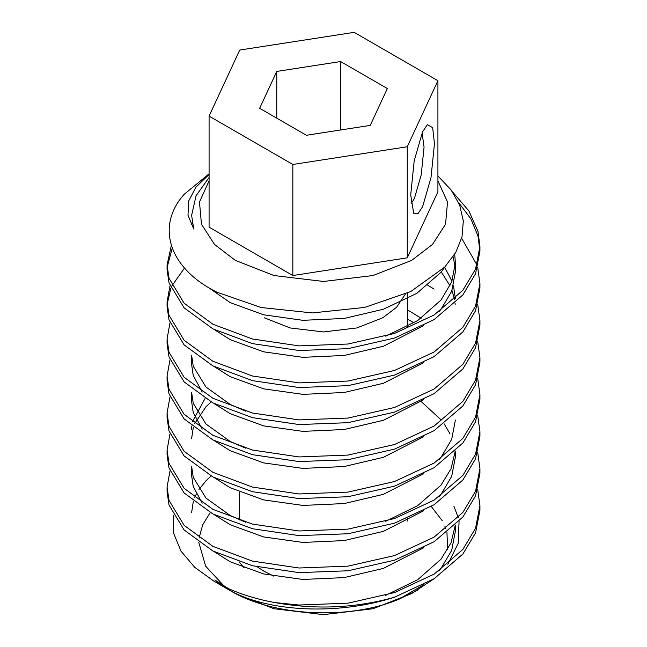 <?xml version="1.0" encoding="UTF-8"?>
<svg xmlns="http://www.w3.org/2000/svg" width="647" height="647" viewBox="0 0 647 647"><rect width="100%" height="100%" fill="white"/><g stroke="black" fill="none" stroke-linecap="round" stroke-linejoin="round"><path stroke-width="0.97" d="M239.188 561.936L244.089 567.937M273.818 576.129L264.186 571.35L257.401 566.926M410.708 194.868L413.668 213.243L417.873 213.833L422.588 206.757L430.991 177.674L434.469 143.666L432.657 127.669L427.368 124.653L422.588 131.786L414.185 160.868L410.708 194.868M411.12 203.781L414.379 198.54L421.221 174.844L424.06 147.136L422.087 132.91M452.496 191.852L468.881 210.946L478.004 231.44L479.928 246.483L475.561 269.079L462.88 290.268L434.113 314.984L394.516 333.44L347.973 344.026L299.027 345.878L252.484 338.996L212.887 324.236L184.12 303.225L168.996 278.21L167.072 264.987L171.35 245.407M458.545 202.422L470.87 218.832L478.004 236.066L479.928 251.117L475.561 273.705L462.88 294.895L434.113 319.61L394.516 338.066L347.973 348.652L299.027 350.504L252.484 343.622L212.887 328.862L184.12 307.859L168.996 282.836L167.072 269.613M461.651 238.274L477.009 265.011M477.696 267.316L479.928 283.507L475.561 306.096L462.88 327.293L434.113 352L394.516 370.464L347.973 381.043L299.027 382.895L252.484 376.012L212.887 361.261L184.12 340.249L168.996 315.226L167.072 302.012L169.983 285.837M479.88 285.82L479.928 288.133L475.561 310.722L462.88 331.919L434.113 356.626L394.516 375.09L347.973 385.669L299.027 387.521L252.484 380.646L212.887 365.887L184.12 344.875L168.996 319.853L167.072 306.638L167.072 302.012M477.696 304.341L479.928 320.524L475.561 343.12L462.88 364.31L434.113 389.025L394.516 407.481L347.973 418.067L299.027 419.919L252.484 413.037L212.887 398.277L184.12 377.274L168.996 352.251L167.072 339.028L169.983 322.853M479.88 322.837L479.928 325.158L475.561 347.746L462.88 368.944L434.113 393.651L394.516 412.107L347.973 422.693L299.027 424.545L252.484 417.663L212.887 402.903L184.12 381.9L168.996 356.877L167.072 343.662L167.072 339.036M477.696 341.365L479.928 357.548L475.561 380.137L462.88 401.334L434.113 426.041L394.516 444.505L347.973 455.084L299.027 456.936L252.484 450.053L212.887 435.302L184.12 414.29L168.996 389.268L167.072 376.053L169.983 359.878M479.88 359.861L479.928 362.174L475.561 384.771L462.88 405.96L434.113 430.676L394.516 449.131L347.973 459.718L299.027 461.562L252.484 454.687L212.887 439.928L184.12 418.916L168.996 393.894L167.072 380.679L167.072 376.053M477.696 378.382L479.928 394.573L475.561 417.161L462.88 438.359L434.113 463.066L394.516 481.522L347.973 492.108L299.027 493.96L252.484 487.078L212.887 472.318L184.12 451.315L168.996 426.292L167.072 413.077L169.983 396.894M479.88 396.878L479.928 399.199L475.561 421.787L462.88 442.985L434.113 467.692L394.516 486.156L347.973 496.734L299.027 498.586L252.484 491.704L212.887 476.952L184.12 455.941L168.996 430.918L167.072 417.703L167.072 413.077M477.696 415.406L479.928 431.589L475.561 454.186L462.88 475.375L434.113 500.091L394.516 518.546L347.973 529.133L299.027 530.977L252.484 524.102L212.887 509.343L184.12 488.331L168.996 463.309L167.072 450.094L169.983 433.919M479.88 433.902L479.928 436.215L475.561 458.812L462.88 480.001L434.113 504.717L394.516 523.172L347.973 533.759L299.027 535.611L252.484 528.728L212.887 513.969L184.12 492.957L168.996 467.943L167.072 454.72L167.072 450.094M477.696 452.423L479.928 468.614L475.561 491.202L462.88 512.4L434.113 537.107L394.516 555.571L347.973 566.149L299.027 568.001L252.484 561.119L212.887 546.359L184.12 525.356L168.996 500.333L167.072 487.118L169.983 470.935M479.88 470.919L479.928 473.24L475.561 495.828L462.88 517.026L434.113 541.733L394.516 560.197L347.973 570.775L299.027 572.627L252.484 565.745L212.887 550.993L184.12 529.982L168.996 504.959L167.072 491.744L167.072 487.118M437.922 175.976L451.137 189.975L459.669 205.075L463.333 220.934L462.015 236.859L455.763 252.419L444.829 266.993L410.748 291.562L364.52 307.446L312.347 312.93L261.016 307.503L216.955 292.209C169.045 268.497 155.45 226.426 184.12 194.383L209.078 173.8M167.128 267.308L172.256 248.1M191.213 224.735L192.345 223.797M167.128 304.325L170.881 288.15M171.916 285.837L184.492 268.044M427.869 285.343L434.113 289.072M431.274 506.464L442.216 520.649M444.893 526.213L445.864 528.834M446.964 532.586L447.595 549.667M433.555 579.105L411.67 593.566L373.02 608.73L323.5 614.65L273.98 608.73L235.33 593.566M453.919 506.269L458.238 517.632M459.063 521.377L458.213 543.278L447.821 564.281M417.347 590.29L398.689 599.34C348.159 620.384 273.22 616.348 230.243 590.63L229.095 589.959M224.307 586.279L205.657 566.19L198.815 542.461M199.074 538.013L202.697 524.838L210.251 512.545M222.827 585.972L214.861 579.955L222.083 585.6M214.416 581.483L228.059 589.368C265.634 611.722 336.852 615.92 394.516 597.213C355.866 608.14 315.979 609.927 274.87 602.583C251.634 598.305 231.489 591.269 214.416 581.491L194.747 567.346L180.99 551.155L173.76 533.605L173.493 515.683M437.922 180.861L447.522 202.026L445.548 224.21L432.528 244.396L411.67 260.377L373.02 275.541L323.5 281.461L273.98 275.541L235.33 260.377L214.472 244.396L201.452 224.21L199.478 202.026L209.078 180.861M276.762 71.421L259.657 108.284L306.395 135.272L370.238 125.397L387.343 88.534L340.605 61.546L276.762 71.421L276.762 118.166M340.605 61.546L340.605 129.974M209.078 116.112L209.078 227.17L292.84 275.533L407.262 257.829L437.922 191.771L437.922 80.705L354.16 32.35L239.738 50.054L209.078 116.112L292.84 164.467L407.262 146.764L437.922 80.705M209.078 177.48L196.065 195.734L191.617 215.346L193.776 229.087L187.978 215.225L188.698 200.991L195.912 187.161L209.078 174.464M454.687 254.239L455.383 262.682L451.711 281.946L441.011 300.038L417.711 320.54L385.733 336.189M444.715 267.324L451.986 281.21M453.482 285.828L455.367 298.404M245.86 411.257L230.243 404.456L205.989 387.035L193.235 366.226L191.617 355.227L191.617 364.487L193.235 375.486L202.228 392.05M407.384 309.816L421.14 318.219M245.86 448.282L230.243 441.48L205.989 424.052L193.235 403.251L191.617 392.252L191.617 401.504L193.235 412.503L202.228 429.074M191.617 429.276L191.755 426.025M192.345 421.884L205.067 398.471M455.27 451.218L451.032 468.727L441.011 485.137L417.711 505.647L385.733 521.288M245.86 522.323L230.243 515.522L205.989 498.101L193.235 477.292L191.617 466.293L191.617 475.553L193.235 486.544L202.228 503.115M455.27 525.259L451.032 542.768L441.011 559.186L417.711 579.688L385.733 595.337M228.359 588.568L214.861 579.955M477.696 489.447L479.928 505.631L479.928 510.257L475.561 532.853L462.88 554.042L434.113 578.758L394.516 597.213M479.928 505.631L475.561 528.227L462.88 549.416L434.113 574.132L394.516 592.587L347.973 603.174L299.027 605.026L274.87 602.583M193.776 229.087L191.617 215.346M445.225 266.572L441.011 272.266L416.757 293.39L383.372 309.25L344.131 318.461L302.869 320.314L263.628 314.798L230.243 302.65L207.978 287.203M453.094 256.713L455.173 267.308M455.383 262.682L455.383 271.934L451.711 291.207L441.011 309.29L438.795 311.894M423.599 325.692L383.372 346.266L344.131 355.478L302.869 357.33L263.628 351.822L230.243 339.667L214.149 329.517M441.27 271.942L450.045 285.837M451.986 290.463L454.461 299.278M455.076 303.322L455.173 304.325M423.599 362.716L383.372 383.291L344.131 392.503L302.869 394.355L263.628 388.839L230.243 376.691L214.149 366.542M423.599 399.733L383.372 420.307L344.131 429.519L302.869 431.371L263.628 425.863L230.243 413.708L214.149 403.566M407.384 319.068L414.048 322.853M423.599 436.757L383.372 457.332L344.131 466.544L302.869 468.396L263.628 462.888L230.243 450.733L214.149 440.583M455.383 420.016L451.711 439.289L441.011 457.372L438.795 459.985M423.599 473.782L383.372 494.348L344.131 503.568L302.869 505.42L263.628 499.905L230.243 487.757L214.149 477.607M191.617 438.529L193.316 427.295M194.61 423.68L205.989 406.745L211.092 401.949M421.14 401.512L441.27 420.032M444.093 423.769L450.045 433.927M455.076 451.404L455.383 457.041L451.711 476.313L441.011 494.397L438.795 497.001M423.599 510.798L383.372 531.373L344.131 540.585L302.869 542.437L263.628 536.929L230.243 524.774L214.149 514.624M423.599 547.823L383.372 568.398L344.131 577.609L302.869 579.461L263.628 573.946L230.243 561.798L214.149 551.648M191.617 512.57L193.316 501.336M194.61 497.721L196.284 494.082M199.001 489.456L205.989 480.794L211.092 475.99M455.383 525.146L455.383 531.082L451.711 550.354L441.011 568.438L438.795 571.042M423.599 584.839L398.689 599.34M292.84 164.467L292.84 275.533M407.262 146.764L407.262 257.829M405.329 294.159L396.546 307.317L382.814 317.758L356.812 327.956L323.5 331.943L290.188 327.956L264.186 317.758M239.616 519.881L239.616 492.116M479.928 246.483L479.928 251.109M479.928 283.499L479.928 288.133M479.928 320.524L479.928 325.15M479.928 357.548L479.928 362.174M479.928 394.565L479.928 399.191M479.928 431.589L479.928 436.215M479.928 468.606L479.928 473.232M167.072 264.995L167.072 269.621M455.383 457.041L455.383 451.105M407.384 521.013L407.384 518.384M407.384 326.654L407.384 293.204"/></g></svg>
